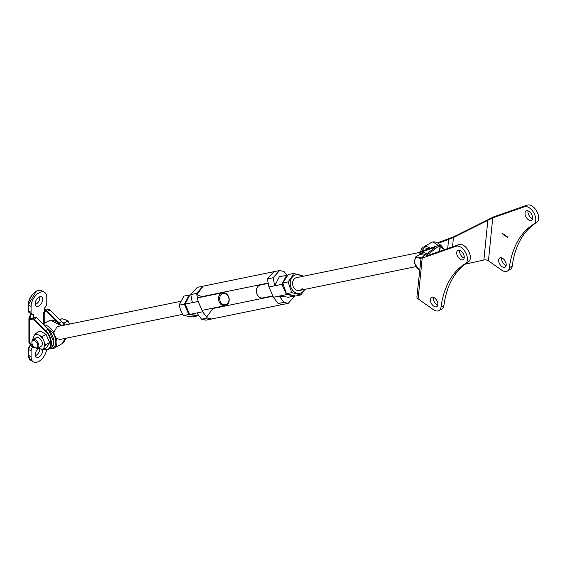 <?xml version="1.0" encoding="UTF-8"?>
<svg xmlns="http://www.w3.org/2000/svg" width="567" height="567" viewBox="0 0 567 567"><rect width="100%" height="100%" fill="white"/><g stroke="black" fill="none" stroke-linecap="round" stroke-linejoin="round"><path stroke-width="0.85" d="M39.733 296.782A5.344 3.09 -60 0 1 39.81 297.647A5.344 3.09 -60 0 1 35.239 304.557M35.161 303.692A5.344 3.09 -60 0 1 37.493 298.313A5.344 3.09 -60 0 1 41.611 296.881A5.344 3.09 -60 0 1 42.723 299.326A5.344 3.09 -60 0 1 40.385 304.706A5.344 3.09 -60 0 1 36.267 306.137A5.344 3.09 -60 0 1 35.161 303.692M39.81 348.698A5.344 3.09 -60 0 1 39.81 348.825A5.344 3.09 -60 0 1 35.239 355.729M42.674 349.825A5.344 3.09 -60 0 1 42.723 350.505A5.344 3.09 -60 0 1 40.385 355.885A5.344 3.09 -60 0 1 36.267 357.316A5.344 3.09 -60 0 1 35.161 354.871A5.344 3.09 -60 0 1 38.669 348.492M29.923 343.382L28.91 342.206A2.466 1.425 -0 0 0 29.633 343.219L29.633 319.037A2.466 1.425 180 0 1 28.91 318.03A2.466 1.425 180 0 1 29.08 317.513L29.838 316.818A2.466 1.425 120 0 0 31.086 314.168A2.466 1.425 120 0 0 31.036 313.721M44.176 309.639L45.92 310.645A2.466 1.425 -60 0 1 44.687 310.766A2.466 1.425 -60 0 1 45.154 307.257A4.111 2.374 120 0 0 46.792 303.295L46.792 297.377A11.106 6.414 120 0 0 44.495 292.296A11.106 6.414 120 0 0 35.934 295.272A11.106 6.414 120 0 0 31.086 306.442L31.086 312.36A4.111 2.374 120 0 0 31.936 314.246A4.111 2.374 120 0 0 32.723 314.437A2.466 1.425 -60 0 1 33.191 314.55A2.466 1.425 -60 0 1 33.708 315.677A2.466 1.425 -60 0 1 31.965 318.697L29.463 317.258L29.633 319.037L30.916 319.781L31.958 318.704M43.978 349.123L45.317 349.329C52.568 350.98 52.568 337.762 45.317 331.029L33.765 319.505L36.479 317.74A2.466 1.425 -120 0 0 35.884 317.272A2.466 1.425 -120 0 0 34.651 317.151L31.086 319.207L29.923 318.534M45.92 309.639L46.792 310.142L48.025 309.426L44.382 311.531L43.595 312.8L44.758 311.786L44.843 311.262L44.382 311.531M29.08 317.513L29.838 316.818M32.688 346.983A4.111 2.374 120 0 0 31.086 350.902L31.086 356.82A11.106 6.414 120 0 0 33.389 361.902A11.106 6.414 120 0 0 41.207 359.655A11.106 6.414 120 0 0 46.636 349.648M30.937 313.664L28.91 318.03L28.91 342.206M32.567 346.848L30.108 345.423A2.466 1.425 120 0 0 30.894 344.084L29.718 343.404L30.916 343.956L33.269 347.33L35.473 347.932M33.765 319.505L32.241 319.015L30.916 319.781L32.326 318.491L31.086 319.207M31.901 342.489L31.901 341.837A4.933 2.849 60 0 1 32.921 339.583L36.416 337.563A4.933 2.849 60 0 1 41.781 341.27A4.933 2.849 60 0 1 41.348 346.111L37.861 348.131A4.933 2.849 60 0 1 35.395 347.883L34.828 347.557A4.139 2.388 60 0 1 31.95 343.106A4.139 2.388 60 0 1 31.901 342.489A4.139 2.388 60 0 1 34.573 340.661A4.139 2.388 60 0 1 37.713 345.246A4.139 2.388 60 0 1 34.828 347.557M42.731 349.839L45.537 344.849L41.986 336.678L35.615 333.502L39.69 331.149L41.164 331.575L46.055 334.332L49.612 342.503L46.799 347.493L42.731 349.839L38.237 347.911M40.385 339.073A4.933 2.849 -120 0 0 40.64 339.725M45.537 344.849L49.612 342.503M41.986 336.678L46.055 334.332M33.177 340.186L33.042 337.726L35.615 333.502M42.957 349.081A8.314 4.798 60 0 1 41.249 349.414M44.587 343.496A8.314 4.798 60 0 1 44.722 345.948M40.505 336.259A8.314 4.798 60 0 1 42.355 338.371M34.8 334.601A8.314 4.798 60 0 1 36.515 334.261M33.07 339.498A8.314 4.798 60 0 1 33.042 337.726M65.198 324.969A8.845 5.103 -120 0 0 61.697 321.602M32.921 339.583A4.933 2.849 60 0 1 36.437 340.611A4.933 2.849 60 0 1 38.825 345.133A4.933 2.849 60 0 1 37.861 348.131M69.883 324.012L67.827 320.943L65.226 319.618L61.874 318.732L59.939 319.845M63.788 323.275L67.827 320.943M180.653 301.339L57.104 326.627L53.822 332.39L52.851 332.999L56.346 338.152L59.741 339.52L182.702 314.352M43.779 324.799A13.161 7.598 60 0 1 53.822 332.39L55.219 338.407L56.346 338.152A13.161 7.598 60 0 1 54.184 348.202A13.161 7.598 60 0 1 52.823 348.712M219.195 301.899A6.577 5.273 -101.6 0 1 222.526 292.77A6.577 5.273 -101.6 0 1 228.501 296.527A6.577 5.273 -101.6 0 1 225.163 305.663A6.577 5.273 -101.6 0 1 219.195 301.899M220.258 301.467A5.755 4.614 -101.6 0 1 222.044 293.904A5.755 4.614 -101.6 0 1 228.402 296.768A5.755 4.614 -101.6 0 1 226.609 304.33A5.755 4.614 -101.6 0 1 220.258 301.467M302.19 288.405A6.577 5.273 -101.6 0 1 299.234 290.502A6.577 5.273 -101.6 0 1 293.479 287.207A6.577 5.273 -101.6 0 1 293.635 279.708A6.577 5.273 -101.6 0 1 296.598 277.61L420.317 252.287M301.935 276.519A9.462 7.584 78.4 0 0 291.764 277.809A9.462 7.584 78.4 0 0 293.33 291.069A9.462 7.584 78.4 0 0 304.061 290.304A9.462 7.584 78.4 0 0 304.571 289.411M303.069 276.285L302.785 275.746L293.607 273.45L291.36 277.568L288.086 281.898L291.736 292.643L300.914 294.932L304.982 289.326M291.736 292.643L286.42 293.727L282.77 282.983L288.086 281.898M282.77 282.983L288.291 274.534L293.607 273.45M286.42 293.727L295.598 296.024L300.914 294.932M184.367 304.139L188.783 314.508L198.018 315.776L192.702 316.868L183.467 315.599L180.738 310.518L179.052 305.223L183.871 296.123L189.187 295.031L184.367 304.139L179.052 305.223M186.451 307.13A9.171 7.357 78.4 0 0 187.075 309.043A9.171 7.357 78.4 0 0 188.131 310.964M189.761 295.109L189.187 295.031M188.783 314.508L183.467 315.599M272.989 296.229L212.859 308.533L206.672 316.996L207.359 318.009L202.653 311.772L198.138 301.46L196.572 293.408L203.071 286.179L196.877 294.642L201.902 296.633L267.957 283.117M287.448 275.824L286.654 275.123L281.934 284.308L283.202 284.265M293.387 295.471L286.455 294.627L273.45 297.285L268.928 286.973L281.934 284.308L286.455 294.627L287.171 293.912M287.816 275.264L279.432 276.604L274.712 285.789L273.145 277.738L267.369 278.914L268.928 286.973M198.528 315.521L189.654 314.437L185.133 304.118L189.853 294.932L190.81 294.741M273.45 297.285L278.149 303.529L283.932 302.346L279.226 296.102L288.468 297.228L295.046 295.882M283.932 302.346L288.263 303.324L294.741 295.946M287.015 275.165L283.939 271.458L279.63 270.509L273.145 277.738M185.133 304.118L192.355 302.643L190.795 294.592L197.281 287.363L273.854 271.692L267.369 278.886M201.576 319.2L207.359 318.016L211.689 318.994L205.913 320.178L201.576 319.2L196.877 312.956L189.654 314.437M278.149 303.529L282.486 304.507L288.263 303.324M198.138 301.46L192.355 302.643M202.653 311.772L196.877 312.956M428.964 248.707L424.322 247.751L420.565 252.641M268.028 283.457L260.381 285.024A6.577 5.273 78.4 0 0 257.049 294.153A6.577 5.273 78.4 0 0 263.017 297.916L272.847 295.903M419.594 270.183A7.279 4.203 60 0 1 414.718 260.466A7.279 4.203 60 0 1 420.707 259.041M419.552 270.558L414.555 263.315L414.668 260.373L415.54 256.993L421.196 257.794L422.209 257.205M415.54 256.993L419.743 254.569L424.796 255.285M418.956 255.022A8.845 5.103 60 0 1 419.998 254.03A8.845 5.103 60 0 1 425.2 254.98M426.745 253.832A8.845 5.103 -120 0 0 421.742 253.024L419.998 254.03M433.301 297.299A5.344 3.09 -120 0 0 433.238 297.703A5.344 3.09 -120 0 0 437.788 305.067M430.332 299.383A5.344 3.09 -120 0 0 432.458 305.018A5.344 3.09 -120 0 0 436.767 306.655A5.344 3.09 -120 0 0 437.852 304.67A5.344 3.09 -120 0 0 435.725 299.029A5.344 3.09 -120 0 0 431.416 297.392A5.344 3.09 -120 0 0 430.332 299.383M419.516 254.377A9.873 5.698 60 0 1 421.224 252.138A9.873 5.698 60 0 1 421.791 251.876L433.883 247.644L435.009 247.68L421.068 258.063L422.195 258.091L456.095 246.234A9.873 5.698 60 0 1 463.82 249.912A9.873 5.698 60 0 1 467.399 259.927A9.873 5.698 60 0 1 465.479 263.542L468.385 261.862A9.873 5.698 -120 0 0 470.305 258.247A9.873 5.698 -120 0 0 466.726 248.233A9.873 5.698 -120 0 0 459.001 244.554L427.305 255.639L426.178 255.611L440.417 244.923L439.779 251.28M459.674 250.316A5.344 3.09 -120 0 0 459.61 250.72A5.344 3.09 -120 0 0 464.16 258.091M456.704 252.4A5.344 3.09 -120 0 0 458.823 258.035A5.344 3.09 -120 0 0 463.133 259.672A5.344 3.09 -120 0 0 464.217 257.687A5.344 3.09 -120 0 0 462.098 252.053A5.344 3.09 -120 0 0 457.789 250.416A5.344 3.09 -120 0 0 456.704 252.4M465.479 263.542A127.497 73.611 -120 0 0 440.998 307.151A9.873 5.698 60 0 1 439.028 310.574A9.873 5.698 60 0 1 433.33 309.596L418.106 298.887L422.195 258.091M425.888 255.915L426.178 255.611L426.143 255.972M439.503 251.372L440.12 245.227L438.993 245.199L424.697 250.196A9.873 5.698 -120 0 0 424.137 250.458L421.224 252.138M421.068 258.063L416.922 296.796A4.111 2.615 5.7 0 0 418.106 298.887M439.028 310.574L441.934 308.895A9.873 5.698 -120 0 0 443.911 305.471L440.998 307.151M468.385 261.862A127.497 73.611 -120 0 0 443.911 305.471M498.677 259.92A5.344 3.09 60 0 1 499.761 257.935A5.344 3.09 60 0 1 504.07 259.573A5.344 3.09 60 0 1 506.189 265.214A5.344 3.09 60 0 1 505.105 267.199A5.344 3.09 60 0 1 500.796 265.562A5.344 3.09 60 0 1 498.677 259.92M506.133 265.611A5.344 3.09 60 0 1 501.582 258.247A5.344 3.09 60 0 1 501.646 257.843M438.504 243.186L453.451 237.53L492.744 217.863L524.432 206.778A9.873 5.698 60 0 1 532.158 210.456A9.873 5.698 60 0 1 535.744 220.471A9.873 5.698 60 0 1 533.816 224.085L536.729 222.406A9.873 5.698 -120 0 0 538.65 218.791A9.873 5.698 -120 0 0 535.071 208.776A9.873 5.698 -120 0 0 527.345 205.098L493.446 216.955L454.153 236.623L437.767 242.782M525.042 212.944A5.344 3.09 60 0 1 526.133 210.959A5.344 3.09 60 0 1 530.436 212.597A5.344 3.09 60 0 1 532.562 218.231A5.344 3.09 60 0 1 531.477 220.216A5.344 3.09 60 0 1 527.168 218.578A5.344 3.09 60 0 1 525.042 212.944M532.498 218.635A5.344 3.09 60 0 1 527.955 211.264A5.344 3.09 60 0 1 528.012 210.86M512.249 266.015L509.343 267.695A9.873 5.698 60 0 1 507.366 271.118L510.279 269.438A9.873 5.698 -120 0 0 512.249 266.015A127.497 73.611 60 0 1 536.729 222.406M509.343 267.695A127.497 73.611 60 0 1 533.816 224.085M507.366 271.118A9.873 5.698 60 0 1 501.675 270.14L488.435 260.827A4.111 2.615 5.7 0 0 483.871 260.005L464.926 264.236M507.352 237.332L506.997 235.766L506.919 236.545L502.773 233.625L502.723 234.072L507.352 237.332M507.387 236.985L502.723 234.072M507.238 236.106L506.919 236.545M44.758 323.254L44.758 311.786L45.7 310.766A2.466 1.425 60 0 1 46.933 310.893A2.466 1.425 60 0 1 47.529 311.354L50.052 309.979L61.477 321.503M45.615 311.29L47.139 311.786L47.529 311.354L59.081 322.878A12.339 7.123 60 0 1 61.434 325.734M45.317 331.029L45.707 330.604L34.155 319.079A2.466 1.425 -120 0 0 33.559 318.611A2.466 1.425 -120 0 0 32.326 318.491L34.651 317.151L35.147 317.336M46.792 310.142L48.025 309.426A2.466 1.425 60 0 1 49.265 309.547A2.466 1.425 60 0 1 49.861 310.014L61.597 321.503L64.362 325.139M30.816 344.041L28.47 349.392A4.111 2.374 -60 0 1 30.108 345.423L29.945 345.487M31.079 314.012L29.775 316.79M36.175 291.417L28.35 304.77L28.47 310.51M31.086 312.36L28.35 310.681L29.321 312.729A4.111 2.374 -60 0 1 28.47 310.851L28.35 304.77C28.031 297.257 37.068 287.554 41.873 290.786A11.106 6.414 -60 0 0 33.318 293.756A11.106 6.414 -60 0 0 28.47 304.933L31.086 306.442M33.389 361.902L30.767 360.392A11.106 6.414 -60 0 1 28.47 355.303L28.47 354.97M31.086 356.82L28.47 355.303L28.47 349.392L31.086 350.902M43.595 323.92L43.595 312.8M33.765 347.514L35.126 347.734M37.812 348.152L39.137 348.358M44.226 309.121L45.629 309.469M49.924 309.986L49.414 309.646M64.44 325.125L61.597 321.503L50.052 309.979L48.025 309.426L44.843 311.262M32.241 319.015L32.326 318.491M45.317 349.329L45.707 349.534A12.339 7.123 -120 0 0 48.89 349.031A12.339 7.123 -120 0 0 45.707 330.604L48.223 329.229L53.773 341.873M37.571 348.258L39.555 348.57M43.779 349.237L45.395 349.485M48.025 309.426L48.528 309.61M58.734 323.218L61.406 321.539A12.339 7.123 60 0 1 64.262 325.16M66.289 338.18A12.339 7.123 60 0 1 64.992 339.704L66.339 338.166M36.543 317.704L36.04 317.364M48.096 329.229L36.671 317.704L34.651 317.151M47.139 311.786L57.862 322.481M51.214 347.691C55.46 343.078 54.467 336.926 48.223 329.229L36.671 317.704L48.032 329.257A12.339 7.123 -120 0 1 51.214 347.691L48.89 349.031L45.544 349.57L43.702 349.279M55.219 338.407C56.424 343.9 55.325 347.195 51.916 348.301L50.087 348.336M45.232 326.245L52.851 332.999M60.719 325.883A13.161 7.598 -120 0 0 50.534 320.192A13.161 7.598 -120 0 0 49.166 320.702L50.69 320.128L61.087 325.805M65.226 338.393L62.327 343.496A13.161 7.598 -120 0 0 65.014 338.435M282.494 304.5L211.838 318.966M190.795 294.592L196.572 293.408M444.294 249.7A13.161 7.598 -120 0 0 440.41 244.951M440.311 244.859A13.161 7.598 -120 0 0 432.72 241.974A13.161 7.598 -120 0 0 431.359 242.485L432.883 241.911L444.627 249.579M420.26 252.967L421.458 248.87L423.216 247.184A13.161 7.598 60 0 1 424.577 246.673A13.161 7.598 60 0 1 430.396 248.204M424.697 250.196L421.791 251.876M456.095 246.234L459.001 244.554M433.79 248.587L433.883 247.644M524.432 206.778L527.345 205.098M488.435 260.827L492.744 217.863M452.523 246.822L453.451 237.53M448.589 239.657L447.703 248.509M483.871 260.005L487.882 219.989M30.902 344.084L33.354 347.521L35.636 348.01M30.767 360.392L28.35 355.14L28.35 349.222L30.746 343.999M31.936 314.246L29.321 312.729M44.495 292.296L41.873 290.786M46.912 310.071L44.24 309.043M39.725 348.655L37.443 348.301M49.605 348.62L52.66 348.776L54.184 348.202L62.327 343.496M197.231 297.944L222.526 292.77M49.166 320.702L43.156 324.175M202.05 310.39L225.163 305.663M273.854 271.692L279.63 270.509M423.216 247.184L431.359 242.485M416.185 266.568L299.234 290.502"/></g></svg>
